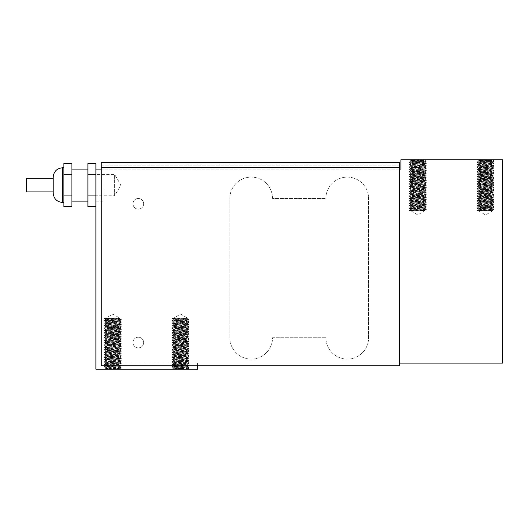 <?xml version="1.0" encoding="UTF-8"?>
<svg xmlns="http://www.w3.org/2000/svg" width="529" height="529" viewBox="0 0 529 529"><rect width="100%" height="100%" fill="white"/><g stroke="black" fill="none" stroke-linecap="round" stroke-linejoin="round"><path stroke-width="0.4" stroke-dasharray="2.65 1.98" d="M103.909 185.117L103.909 201.126L103.909 185.117M95.908 185.117L95.908 201.126L95.908 185.117M26.45 178.313L26.45 191.921M53.211 193.125L53.211 177.116M63.883 185.117L63.883 202.462L63.883 185.117M71.891 163.554L71.891 206.687M71.891 185.117L71.891 201.126L71.891 185.117M71.891 195.902L63.883 195.902L63.883 206.687M71.891 174.332L63.883 174.332L63.883 195.902M63.883 163.554L63.883 174.332M87.9 185.117L87.9 201.126L87.9 185.117M95.908 206.687L95.908 195.902L95.908 206.687M95.908 163.554L95.908 195.902L87.9 195.902L87.9 206.687M95.908 195.902L95.908 174.332L87.9 174.332L87.9 195.902M87.9 163.554L87.9 174.332M95.908 174.332L95.908 169.108L400.889 169.108L400.889 159.771L502.55 159.771L502.55 363.092L197.568 363.092L197.568 369.229L95.908 369.229L95.908 169.108L103.909 169.108M180.62 321.764L180.62 321.083L187.914 320.481L173.32 319.265L185.249 318.398C189.673 318.716 188.132 319.027 180.627 319.344L173.466 320.032L187.927 321.182L173.34 322.34L187.894 323.543L173.327 324.793L187.914 326.003L173.327 327.213L187.927 328.423L173.307 329.64L187.934 330.843L173.353 332.014L187.881 333.224L173.333 334.473L187.921 335.684L173.314 336.894L187.94 338.104L173.347 339.274L187.888 340.484L173.333 341.734L187.914 342.944L173.32 344.154L187.934 345.364L173.307 346.574L187.927 347.784L173.327 348.995L187.914 350.205L173.327 351.415L187.927 352.625L173.307 353.835L187.934 355.045L173.353 356.222L187.888 357.432L173.333 358.675L187.921 359.892L173.314 361.102L187.94 362.312L173.34 363.483L187.894 364.693L173.333 365.942L187.914 367.152L173.353 368.329L185.249 369.229L172.15 369.229L189.058 368.244L172.176 367.033L189.065 365.374L172.143 364.197L189.111 362.987L172.143 361.776L189.065 360.533L172.189 359.323L189.084 358.146L172.176 356.896L189.078 355.693L172.137 354.509L189.071 353.273L172.189 352.063L189.078 350.879L172.189 349.636L189.098 348.459L172.163 347.222L189.104 346.039L172.15 344.829L189.058 343.592L172.189 342.375L189.091 341.198L172.17 339.955L189.111 338.778L172.143 337.568L189.065 336.332L172.189 335.122L189.084 333.938L172.183 332.695L189.104 331.518L172.137 330.308L189.098 329.098L172.156 327.887L189.078 326.677L172.163 325.467L189.071 324.224L172.137 323.047L189.084 321.811L172.15 320.627L189.084 319.417L172.15 318.398L185.249 318.398L172.15 318.398M180.62 368.819L180.62 368.429L189.058 367.794L172.189 366.584L180.614 366.008M180.627 368.429C173.433 368.7 170.96 368.964 173.201 369.229L172.15 369.037L173.353 368.329M180.62 366.399L189.104 365.79L172.163 364.613L189.071 363.403L172.189 362.193L180.62 361.558L180.62 361.168M180.627 361.558L189.051 360.983L172.183 359.773L180.614 359.138L180.62 358.748M180.62 359.138L189.098 358.53L172.137 357.32L189.104 356.11L172.183 354.933L180.62 354.298L180.62 353.908M180.627 354.298L189.058 353.722L172.189 352.512L180.614 351.878L180.62 351.487M180.62 351.878L189.091 351.269L172.143 350.059L189.111 348.849L172.17 347.672L189.065 346.462L172.189 345.252L180.62 344.617L180.62 344.227M180.62 344.61L189.058 344.035L172.176 342.825L180.614 342.19L180.62 341.807M180.62 342.19L189.104 341.589L172.163 340.405L189.071 339.201L172.189 337.991L180.62 337.35L180.62 336.966M180.627 337.35L189.051 336.781L172.189 335.565L180.614 334.93L180.62 334.546M180.62 334.93L189.098 334.328L172.137 333.118L189.104 331.908L172.15 330.698L189.084 329.488L172.163 328.278L189.091 327.067L172.143 325.857L189.111 324.647L172.143 323.437L189.091 322.227L172.163 321.017L189.084 319.8L172.15 318.59M185.249 318.398L187.921 318.742L187.927 318.398L180.62 314.014L173.32 318.398M180.62 365.334L180.62 364.653L187.894 364.084L173.36 362.874L187.914 361.624L173.327 360.414L187.927 359.204L173.307 357.988L187.907 356.824L173.353 355.614L187.914 354.364L173.333 353.154L187.921 351.944L173.314 350.734L187.94 349.524L173.314 348.313L187.921 347.103L173.333 345.893L187.914 344.683L173.32 343.473L187.934 342.263L173.307 341.053L187.901 339.882L173.36 338.672L187.914 337.423L173.327 336.213L187.927 335.002L173.307 333.792L187.907 332.615L173.353 331.412L187.888 330.202L173.333 328.952L187.921 327.742L173.314 326.532L187.907 325.355L173.34 324.145L187.894 322.935L173.36 321.725L180.62 321.083M180.62 358.073L180.62 357.392M180.62 341.132L180.62 340.445M180.62 333.865L180.62 333.184M180.62 324.184L180.62 323.503M180.62 331.445L180.62 330.764M180.62 338.712L180.62 338.024M180.62 355.653L180.62 354.972M180.62 362.914L180.62 362.233M173.208 369.229L187.927 369.229L185.249 369.229L187.478 368.753L173.347 367.708L187.907 366.498L173.34 365.294L180.62 364.653M105.43 369.229L112.842 368.819L112.849 368.429C105.661 368.7 103.181 368.964 105.43 369.229L120.149 369.229L104.378 369.229L105.43 369.229L104.378 369.037L105.575 368.329L117.471 369.229L120.143 368.892L105.542 367.681L120.162 366.471L105.535 365.261L120.123 364.084L105.588 362.874L120.143 361.624L105.549 360.414L120.156 359.204L105.535 357.994L120.129 356.824L105.582 355.614L120.143 354.364L105.555 353.154L120.149 351.944L105.535 350.734L120.162 349.53L105.542 348.313L120.143 347.103L105.555 345.893L120.143 344.683L105.549 343.473L120.162 342.263L105.535 341.053L120.123 339.882L105.582 338.672L120.143 337.423L105.555 336.213L120.156 335.002L105.535 333.792L120.129 332.615L105.575 331.412L120.109 330.202L105.555 328.952L120.116 327.775L105.542 326.532L120.136 325.355L105.542 324.112L119.852 323.014L105.588 321.725L120.143 320.481L105.575 319.298L117.471 318.398L104.378 318.398L120.143 318.742L120.149 318.398L117.471 318.398C121.895 318.716 120.354 319.027 112.856 319.344L105.694 320.032L120.149 321.182L105.562 322.34L120.123 323.543L105.555 324.793L120.143 326.003L105.549 327.213L120.156 328.423L105.535 329.64L120.156 330.843L105.582 332.014L120.109 333.224L105.555 334.473L120.149 335.684L105.535 336.894L120.162 338.104L105.569 339.274L120.116 340.484L105.555 341.734L120.143 342.944L105.549 344.154L120.162 345.364L105.535 346.574L120.156 347.784L105.555 348.995L120.143 350.205L105.555 351.415L120.156 352.625L105.535 353.835L120.162 355.045L105.575 356.222L120.109 357.432L105.555 358.675L120.149 359.892L105.542 361.102L120.162 362.312L105.569 363.483L120.116 364.693L105.555 365.942L120.143 367.152L105.575 368.329M112.849 368.819L121.286 368.244L104.398 367.033L121.286 365.374L104.392 364.164L121.313 362.954L104.398 361.75L121.286 360.533L104.418 359.323L121.306 358.146L104.378 356.93L121.333 355.719L104.365 354.509L121.3 353.273L104.411 352.063L121.306 350.879L104.385 349.669L121.32 348.459L104.365 347.249L121.333 346.039L104.378 344.829L121.28 343.592L104.418 342.375L121.313 341.198L104.372 339.988L121.333 338.778L104.365 337.568L121.293 336.332L104.418 335.122L121.306 333.938L104.378 332.728L121.326 331.518L104.365 330.308L121.326 329.098L104.385 327.887L121.306 326.677L104.385 325.467L121.32 324.257L104.365 323.047L121.333 321.837L104.372 320.627L121.313 319.417L104.378 318.398M112.856 368.429L121.28 367.794L104.418 366.584L112.842 366.008M112.849 366.399L121.333 365.79L104.392 364.613L121.293 363.403L104.411 362.193L112.849 361.558L112.849 361.168M112.849 361.558L121.28 360.983L104.411 359.773L112.842 359.138L112.849 358.748M112.849 359.138L121.326 358.53L104.365 357.32L121.306 356.143L104.405 354.933L112.849 354.298L112.849 353.908M112.856 354.298L121.28 353.722L104.418 352.512L112.842 351.878L112.849 351.487M112.849 351.878L121.32 351.269L104.365 350.059L121.333 348.849L104.398 347.672L121.286 346.462L104.418 345.252L112.849 344.617L112.849 344.227M112.849 344.61L121.28 344.035L104.405 342.825L112.842 342.19L112.849 341.807M112.849 342.19L121.333 341.589L104.392 340.405L121.3 339.201L104.411 337.991L112.849 337.35L112.849 336.966M112.849 337.35L121.28 336.781L104.411 335.565L112.842 334.93L112.849 334.546M112.849 334.93L121.326 334.328L104.365 333.118L121.333 331.908L104.378 330.698L121.306 329.488L104.392 328.278L121.313 327.067L104.372 325.857L121.333 324.647L104.372 323.437L121.313 322.227L104.392 321.017L121.306 319.8L104.378 318.59M112.849 365.334L112.849 364.653M112.849 358.073L112.849 357.392M112.849 341.132L112.849 340.445M112.849 333.865L112.849 333.184M112.849 324.184L112.849 323.503M117.471 318.398L120.149 318.398L112.849 314.014L105.549 318.398M112.849 321.764L112.849 321.083M112.849 331.445L112.849 330.764M112.849 338.712L112.849 338.024M112.849 355.653L112.849 354.972M112.849 362.914L112.849 362.233M132.997 342.547A5.336 5.336 0 0 0 140.998 347.169A5.336 5.336 0 0 0 140.998 337.925A5.336 5.336 0 0 0 132.997 342.547A5.336 5.336 0 0 1 140.998 337.925A5.336 5.336 0 0 1 140.998 347.169A5.336 5.336 0 0 1 132.997 342.547A5.336 5.336 0 0 1 140.998 337.925A5.336 5.336 0 0 1 140.998 347.169A5.336 5.336 0 0 1 132.997 342.547A5.336 5.336 0 0 0 140.998 347.169A5.336 5.336 0 0 0 140.998 337.925A5.336 5.336 0 0 0 132.997 342.547M132.997 203.797A5.336 5.336 0 0 0 140.998 208.419A5.336 5.336 0 0 0 140.998 199.175A5.336 5.336 0 0 0 132.997 203.797A5.336 5.336 0 0 1 140.998 199.175A5.336 5.336 0 0 1 140.998 208.419A5.336 5.336 0 0 1 132.997 203.797A5.336 5.336 0 0 1 140.998 199.175A5.336 5.336 0 0 1 140.998 208.419A5.336 5.336 0 0 1 132.997 203.797A5.336 5.336 0 0 0 140.998 208.419A5.336 5.336 0 0 0 140.998 199.175A5.336 5.336 0 0 0 132.997 203.797M272.547 198.461A21.345 21.345 0 0 0 251.196 177.116A21.345 21.345 0 0 0 229.851 198.461L229.851 337.747A21.345 21.345 0 0 0 251.196 359.092A21.345 21.345 0 0 0 272.547 337.747L325.91 337.747A21.345 21.345 0 0 0 347.255 359.092A21.345 21.345 0 0 0 368.601 337.747L368.601 198.461A21.345 21.345 0 0 0 347.255 177.116A21.345 21.345 0 0 0 325.91 198.461L272.547 198.461L325.91 198.461A21.345 21.345 0 0 1 347.255 177.116A21.345 21.345 0 0 1 368.601 198.461L368.601 337.747A21.345 21.345 0 0 1 347.255 359.092A21.345 21.345 0 0 1 325.91 337.747L272.547 337.747A21.345 21.345 0 0 1 251.196 359.092A21.345 21.345 0 0 1 229.851 337.747L229.851 198.461A21.345 21.345 0 0 1 251.196 177.116A21.345 21.345 0 0 1 272.547 198.461M197.568 365.764L197.568 363.092L399.554 363.092L399.554 167.772L399.554 363.092L101.244 363.092L101.244 162.436L101.244 165.108L399.554 165.108L399.554 162.436L101.244 162.436L101.244 167.772L101.244 165.108L399.554 165.108L399.554 365.764L101.244 365.764L101.244 167.772L399.554 167.772M95.908 195.79L95.908 174.444L95.908 195.79L114.581 195.79L114.581 174.444L114.581 195.79L120.996 185.117L114.581 174.444L95.908 174.444M399.554 169.108L101.244 169.108M485.602 163.666L478.315 163.058L492.896 161.848L478.302 160.637L492.909 159.771L478.19 159.771L492.869 160.075L478.335 161.292L485.602 161.927M485.602 162.601L477.158 161.967L494.04 160.756L485.609 160.181L485.609 160.571C478.414 160.3 475.941 160.036 478.19 159.771L477.138 159.963L478.335 160.671M417.824 163.666L410.544 163.058L425.124 161.848L410.53 160.637L425.137 159.771L410.411 159.771L425.124 160.108L410.53 161.319L425.144 162.529L410.544 163.706L425.104 164.916L410.57 166.126L425.091 167.336L410.564 168.553L417.824 169.187M417.824 162.601L409.386 161.967L426.268 160.756L417.831 160.181L417.831 160.571C410.643 160.3 408.163 160.036 410.411 159.771L409.36 159.963L410.564 160.671M410.418 159.771L417.824 160.181M478.19 159.771L485.602 160.181M485.615 160.571L494.04 161.206L477.178 162.416L485.602 162.992M485.609 165.412L494.093 166.013L477.151 167.25L485.609 167.832L485.609 167.442L477.171 166.807L494.079 165.63L477.125 164.42L494.093 163.21L485.609 162.601L485.609 162.992L494.046 163.626L477.125 164.803L485.602 165.412M485.609 167.442L494.04 168.017L477.171 169.227L485.596 169.862M485.615 167.832L494.046 168.467L477.178 169.677L485.602 170.252M485.609 172.672L494.066 173.307L477.118 174.491L485.609 175.092L485.609 174.702L477.165 174.067L494.086 172.89L477.118 171.68L494.086 170.47L485.609 169.862L485.609 170.252L494.04 170.887L477.138 172.07L485.602 172.672M485.615 174.702L494.04 175.278L477.171 176.488L485.602 177.122M485.609 175.092L494.053 175.727L477.171 176.937L494.066 178.121L477.145 179.331L485.596 179.933M485.602 179.543L477.125 178.941L494.073 177.731L485.609 177.122L485.609 177.513M485.609 179.543L494.093 180.151L477.151 181.328L494.046 182.538L477.178 183.748L485.602 184.383M485.609 179.933L494.053 180.574L477.145 181.778L494.093 182.961L477.132 184.171L494.04 185.408L477.178 186.625L485.602 187.193M485.602 186.81L477.158 186.175L494.04 184.965L485.609 184.39L485.609 184.773M485.609 189.613L494.093 190.222L477.151 191.458L485.609 192.034L485.609 191.65L477.171 191.009L494.079 189.832L477.125 188.622L494.093 187.411L485.609 186.81L485.609 187.193L494.046 187.835L477.132 189.012L485.602 189.613M485.609 191.65L494.04 192.219L477.171 193.435L485.596 194.07M485.615 192.034L494.046 192.668L477.171 193.879L494.04 195.095L477.138 196.272L485.602 196.874M485.602 201.331L477.178 200.696L494.04 199.479L477.165 198.269L494.066 197.066L477.118 195.882L494.079 194.672L485.609 194.07L485.609 194.454M485.609 196.881L494.06 197.515L477.118 198.692L494.086 199.902L477.138 201.113L494.066 202.323L477.145 203.533L485.602 204.141M485.609 201.331L494.073 201.933L477.125 203.143L485.602 203.751M485.609 203.751L494.093 204.353L477.151 205.536L494.046 206.74L477.145 207.983L494.066 209.2L477.132 210.602L492.902 210.258L492.909 210.602L478.19 210.602L494.04 209.616L477.158 208.4L494.066 207.189L477.145 205.986L494.053 204.776L485.609 204.141M490.238 210.602C494.655 210.284 493.114 209.973 485.615 209.656L478.447 208.968L492.922 207.837L478.322 206.66L492.876 205.457L485.609 204.816L485.609 205.497L492.876 206.065L478.348 207.275L492.869 208.486L478.335 209.702L492.909 210.602L485.609 214.986L478.302 210.602M485.602 204.816L478.315 204.207L492.896 202.997L478.309 201.787L492.916 200.577L478.289 199.367L492.916 198.157L485.609 197.555L485.609 198.236L492.902 198.838L478.348 200.015L485.602 200.656M485.602 197.555L478.335 196.986L492.869 195.776L478.315 194.527L492.909 193.316L478.295 192.106L492.922 190.903L485.609 190.288L485.609 190.976L492.896 191.577L478.342 192.754L485.602 193.396M485.602 190.288L478.328 189.726L492.876 188.516L485.609 187.868L485.609 188.555L492.883 189.118L478.342 190.328L485.609 190.976M485.602 187.868L478.315 187.266L492.902 186.056L478.302 184.846L492.922 183.636L478.322 182.459L492.757 181.295L485.609 180.607M485.602 180.607L478.315 180.005L492.896 178.795L478.309 177.585L492.909 176.375L478.302 175.145L492.916 173.955L485.609 173.347L485.609 174.028L492.896 174.636L478.348 175.807L485.602 176.448M485.602 173.347L478.335 172.778L492.869 171.568L485.609 170.927L485.609 171.608L492.889 172.176L478.573 173.32L485.609 174.028M485.602 170.927L479.36 170.53L478.315 170.325L479.016 170.146L492.902 169.108L478.375 167.845L492.922 166.688L485.609 166.086L485.609 166.767L492.896 167.376L478.342 168.553L485.602 169.187M485.602 166.086L478.328 165.517L492.611 164.38L485.609 163.666L485.609 164.347L492.883 164.916L478.342 166.126L485.609 166.767M485.609 195.135L485.609 195.816L492.889 196.385L478.52 197.535L485.609 198.236M485.609 207.236L485.609 207.917M485.609 203.076L492.922 203.678L478.368 204.835L485.609 205.497M485.609 200.656L492.592 201.377L478.295 202.468L485.602 203.076M485.609 193.396L492.783 194.07L478.295 195.208L485.609 195.816M485.609 186.135L492.922 186.737L478.322 187.914L485.609 188.549M485.609 183.708L492.393 184.462L478.302 185.527L485.602 186.129M485.609 178.868L492.922 179.476L478.328 180.647L492.876 181.857L478.348 183.067L485.602 183.708M485.609 176.448L492.644 177.162L478.295 178.266L485.602 178.868M485.609 169.187L492.816 169.855L478.289 171.006L485.609 171.608M485.609 161.927L492.922 162.529L478.322 163.706L485.609 164.347M417.837 160.571L426.268 161.206L409.4 162.416L417.824 162.992M417.831 167.832L417.831 167.442L409.4 166.807L426.281 165.597L409.347 164.42L426.295 163.177L417.831 162.601L417.831 162.992L426.275 163.626L409.353 164.803L426.321 166.013L409.353 167.224L426.275 168.467L409.4 169.677L426.295 170.854L409.36 172.07L417.824 172.672M417.837 167.442L426.262 168.017L409.393 169.227L417.824 169.862M417.831 172.672L426.314 173.281L409.373 174.517L417.831 175.092L417.831 174.702L409.393 174.067L426.314 172.89L409.347 171.68L426.308 170.47L417.831 169.862L417.831 170.252M417.837 174.702L426.262 175.278L409.4 176.488L417.824 177.122M417.837 175.092L426.281 175.727L409.393 176.937L426.288 178.121L409.373 179.331L417.824 179.933M417.831 179.933L426.281 180.574L409.347 181.751L426.314 182.961L409.36 184.171L417.831 184.773L417.831 184.383L409.4 183.748L426.268 182.538L409.38 181.328L426.321 180.151L409.353 178.941L426.301 177.731L417.831 177.122L417.831 177.513M417.831 184.39L426.268 184.965L409.386 186.175L417.824 186.81M417.837 184.773L426.268 185.408L409.4 186.625L417.824 187.193M417.831 192.034L417.831 191.65L409.4 191.009L426.281 189.799L409.347 188.622L426.288 187.385L417.831 186.81L417.831 187.193L426.268 187.835L409.353 189.012L426.321 190.222L409.353 191.432L426.275 192.668L409.4 193.879L426.295 195.062L409.367 196.272L417.824 196.874M417.837 191.65L426.262 192.219L409.393 193.435L417.824 194.07M417.824 201.331L409.4 200.696L426.268 199.479L409.386 198.269L426.314 197.092L409.347 195.882L426.308 194.672L417.831 194.07L417.831 194.454M417.831 196.881L426.314 197.482L409.347 198.692L426.308 199.902L409.367 201.113L426.288 202.323L409.373 203.533L417.824 204.141M417.831 201.331L426.301 201.933L409.353 203.143L426.321 204.353L409.353 205.563L426.301 206.773L409.373 207.983L426.295 209.2L409.36 210.602L425.124 210.258M417.831 204.141L426.275 204.776L409.347 205.953L426.314 207.163L409.36 208.373L426.295 209.583L410.418 210.602L425.137 210.602L410.53 209.735L425.124 208.519L417.831 207.917L417.831 207.236L410.544 206.66L425.104 205.457L417.831 204.816L417.831 205.497L425.098 206.065L410.57 207.275L417.831 207.917M422.459 210.602C426.883 210.284 425.342 209.973 417.837 209.656L410.676 208.968L425.144 207.837L417.831 207.236M417.824 204.816L410.537 204.207L425.124 202.997L410.537 201.787L425.137 200.577L410.517 199.36L425.144 198.157L417.831 197.555L417.831 198.236L425.124 198.838L410.57 200.015L425.098 201.225L410.557 202.442L425.118 203.645L410.59 204.835L417.831 205.497M417.824 197.555L410.564 196.986L425.091 195.776L410.544 194.527L425.131 193.316L410.524 192.106L425.144 190.903L410.557 189.726L425.098 188.516L410.57 187.299L425.091 186.089L410.557 184.879L425.118 183.669L410.55 182.459L424.985 181.295L417.831 180.607M417.824 180.607L410.537 180.005L425.124 178.795L410.537 177.585L425.137 176.375L410.524 175.145L425.144 173.955L417.831 173.347L417.831 174.028L425.124 174.636L410.57 175.807L417.824 176.448M417.824 173.347L410.564 172.778L425.091 171.568L410.544 170.325L425.131 169.108L410.524 167.898L425.144 166.688L410.59 165.537L424.84 164.38L417.831 163.666L417.831 164.347M417.831 170.927L417.831 171.608L425.111 172.176L410.802 173.32L417.831 174.028M417.831 187.868L417.831 188.555L425.104 189.118L410.57 190.328L425.124 191.577L410.57 192.754L417.824 193.396M417.831 195.135L417.831 195.816L425.118 196.385L410.749 197.535L417.831 198.236M417.831 193.396L425.012 194.07L410.517 195.208L417.831 195.816M417.831 190.288L417.831 190.976M417.831 186.135L425.144 186.737L410.544 187.914L417.831 188.549M417.831 176.448L424.873 177.162L410.577 178.313L425.144 179.476L410.557 180.647L425.098 181.857L410.57 183.067L425.091 184.284L410.564 185.494L417.824 186.129M417.831 169.187L425.045 169.855L410.517 171.006L417.831 171.608M417.831 166.086L417.831 166.767M101.244 167.772L101.244 363.092L399.554 363.092M62.554 167.772L62.554 202.462M95.908 201.126L103.909 201.126M189.098 365.79L189.098 365.407M172.15 364.58L172.15 364.197M189.098 363.37L189.098 362.987M172.15 362.16L172.15 361.776M189.098 358.53L189.098 358.146M172.15 357.32L172.15 356.93M189.098 356.11L189.098 355.719M172.15 354.899L173.34 353.808M189.098 351.269L189.098 350.879M172.15 350.059L172.15 349.669M189.098 348.849L189.098 348.459M172.15 347.639L172.15 347.249M189.098 346.429L189.098 346.039M172.15 345.219L172.15 344.829M187.907 342.296L189.098 341.198M172.15 340.378L172.15 339.988M189.098 339.168L189.098 338.778M172.15 337.958L172.15 337.568M189.098 334.328L189.098 333.938M172.15 333.118L172.15 332.728M189.098 331.908L189.098 331.518M172.15 330.698L173.34 329.6M189.098 329.488L189.098 329.098M172.15 328.278L172.15 327.887M189.098 327.067L189.098 326.677M172.15 325.857L172.15 325.467M189.098 324.647L189.098 324.257M173.34 324.145L172.15 323.047M189.098 322.227L189.098 321.837M172.15 321.017L172.15 320.627M189.098 319.8L189.098 319.417M187.888 318.709L189.058 319.384M173.347 319.919L172.176 320.6M187.907 321.129L189.084 321.811M173.34 322.333L172.163 323.014M187.894 323.543L189.071 324.224M173.36 324.753L172.189 325.434M187.881 325.963L189.051 326.644M173.36 327.18L172.183 327.861M187.901 328.39L189.071 329.071M187.907 330.804L189.078 331.485M173.353 332.014L172.183 332.695M187.881 333.224L189.058 333.905M173.36 334.44L172.189 335.122M187.894 335.651L189.065 336.332M173.34 336.861L172.17 337.542M187.907 338.071L189.084 338.752M173.347 339.274L172.17 339.955M187.888 340.484L189.065 341.165M173.367 341.701L172.189 342.375M187.888 342.911L189.058 343.592M173.353 344.121L172.176 344.802M187.907 345.331L189.078 346.012M173.34 346.541L172.163 347.222M187.901 347.751L189.071 348.426M173.36 348.955L172.189 349.636M187.881 350.172L189.051 350.853M173.36 351.382L172.189 352.063M187.901 352.598L189.071 353.273M187.907 355.012L189.078 355.693M173.353 356.222L172.176 356.896M187.888 357.432L189.058 358.113M173.36 358.642L172.189 359.323M187.888 359.859L189.065 360.533M173.347 361.069L172.17 361.75M187.907 362.279L189.084 362.954M173.34 363.483L172.17 364.164M187.894 364.693L189.065 365.374M173.36 365.903L172.189 366.584M187.881 367.113L189.058 367.794M187.927 321.163L187.927 320.481M173.32 319.952L173.32 319.265M187.927 326.003L187.927 325.322M173.32 324.793L173.32 324.112M187.927 328.423L187.927 327.742M173.32 327.213L173.32 326.532M187.927 330.843L187.927 330.162M173.32 329.633L173.32 328.952M187.927 335.684L187.927 335.002M173.32 334.473L173.32 333.792M187.927 338.104L187.927 337.423M173.32 336.894L173.32 336.213M187.927 342.944L187.927 342.263M173.32 341.734L173.32 341.053M187.927 345.364L187.927 344.683M173.32 344.154L173.32 343.473M187.927 347.784L187.927 347.103M173.32 346.574L173.32 345.893M187.927 350.205L187.927 349.524M173.32 348.995L173.32 348.313M187.927 352.625L187.927 351.944M173.32 351.415L173.32 350.734M187.927 355.045L187.927 354.364M173.32 353.835L173.32 353.154M187.927 359.892L187.927 359.204M173.32 358.675L173.32 357.994M187.927 362.312L187.927 361.624M173.32 361.102L173.32 360.414M187.927 369.229L187.927 368.892M173.32 368.363L173.32 367.681M189.058 319.833L187.881 320.514M172.176 318.623L173.353 319.298M189.065 322.26L187.894 322.935M172.189 321.043L173.36 321.725M189.084 324.674L187.907 325.355M189.065 327.094L187.888 327.775M172.17 325.884L173.347 326.558M189.058 329.521L187.888 330.202M172.189 328.304L173.36 328.985M189.078 331.934L187.907 332.615M172.176 330.731L173.353 331.412M189.071 334.354L187.901 335.036M172.163 333.144L173.34 333.825M189.051 336.781L187.881 337.456M172.189 335.565L173.36 336.246M189.071 339.201L187.901 339.882M172.189 337.991L173.36 338.672M172.163 340.405L173.34 341.086M189.058 344.035L187.888 344.716M172.176 342.825L173.353 343.506M189.065 346.462L187.888 347.143M172.189 345.252L173.367 345.933M189.084 348.876L187.907 349.557M172.17 347.672L173.347 348.353M189.065 351.296L187.894 351.977M172.17 350.086L173.34 350.767M189.058 353.722L187.881 354.404M172.189 352.512L173.36 353.193M189.078 356.143L187.907 356.824M172.183 354.933L173.353 355.614M189.071 358.556L187.901 359.237M172.163 357.353L173.34 358.027M189.051 360.983L187.881 361.664M172.183 359.773L173.36 360.447M189.071 363.403L187.894 364.084M172.189 362.193L173.36 362.874M189.084 365.823L187.907 366.498M172.163 364.613L173.34 365.294M189.058 368.244L187.888 368.925M172.176 367.033L173.347 367.708M187.927 367.152L187.927 366.471M173.32 365.942L173.32 365.261M120.149 369.229L120.149 368.892M105.549 368.363L105.549 367.681M121.32 365.79L121.32 365.407M104.378 364.58L104.378 364.197M121.32 363.37L121.32 362.987M104.378 362.16L104.378 361.776M121.32 358.53L121.32 358.146M104.378 357.32L104.378 356.93M121.32 356.11L121.32 355.719M104.378 354.899L105.562 353.808M121.32 351.269L121.32 350.879M104.378 350.059L104.378 349.669M121.32 348.849L121.32 348.459M104.378 347.639L104.378 347.249M121.32 346.429L121.32 346.039M104.378 345.219L104.378 344.829M120.129 342.296L121.32 341.198M104.378 340.378L104.378 339.988M121.32 339.168L121.32 338.778M104.378 337.958L104.378 337.568M121.32 334.328L121.32 333.938M104.378 333.118L104.378 332.728M121.32 331.908L121.32 331.518M104.378 330.698L105.562 329.6M121.32 329.488L121.32 329.098M104.378 328.278L104.378 327.887M121.32 327.067L121.32 326.677M104.378 325.857L104.378 325.467M121.32 324.647L121.32 324.257M105.569 324.145L104.378 323.047M121.32 322.227L121.32 321.837M104.378 321.017L104.378 320.627M121.32 319.8L121.32 319.417M120.109 318.709L121.286 319.384M105.575 319.919L104.398 320.6M120.136 321.129L121.306 321.811M105.562 322.333L104.392 323.014M120.123 323.543L121.293 324.224M105.588 324.753L104.411 325.434M120.109 325.963L121.28 326.644M105.582 327.18L104.411 327.861M120.129 328.39L121.3 329.071M120.129 330.804L121.306 331.485M105.582 332.014L104.405 332.695M120.109 333.224L121.28 333.905M105.588 334.44L104.418 335.122M120.116 335.651L121.293 336.332M105.569 336.861L104.392 337.542M120.136 338.071L121.313 338.752M105.569 339.274L104.398 339.955M120.116 340.484L121.286 341.165M105.588 341.701L104.418 342.375M120.109 342.911L121.28 343.592M105.575 344.121L104.405 344.802M120.129 345.331L121.306 346.012M105.562 346.541L104.392 347.222M120.123 347.751L121.3 348.426M105.582 348.955L104.411 349.636M120.109 350.172L121.28 350.853M105.582 351.382L104.411 352.063M120.123 352.598L121.3 353.273M120.129 355.012L121.306 355.693M105.575 356.222L104.405 356.896M120.109 357.432L121.28 358.113M105.588 358.642L104.418 359.323M120.116 359.859L121.286 360.533M105.569 361.069L104.398 361.75M120.136 362.279L121.313 362.954M105.569 363.483L104.392 364.164M120.116 364.693L121.286 365.374M105.588 365.903L104.418 366.584M120.109 367.113L121.28 367.794M120.149 321.163L120.149 320.481M105.549 319.952L105.549 319.265M120.149 326.003L120.149 325.322M105.549 324.793L105.549 324.112M120.149 328.423L120.149 327.742M105.549 327.213L105.549 326.532M120.149 330.843L120.149 330.162M105.549 329.633L105.549 328.952M120.149 335.684L120.149 335.002M105.549 334.473L105.549 333.792M120.149 338.104L120.149 337.423M105.549 336.894L105.549 336.213M120.149 342.944L120.149 342.263M105.549 341.734L105.549 341.053M120.149 345.364L120.149 344.683M105.549 344.154L105.549 343.473M120.149 347.784L120.149 347.103M105.549 346.574L105.549 345.893M120.149 350.205L120.149 349.524M105.549 348.995L105.549 348.313M120.149 352.625L120.149 351.944M105.549 351.415L105.549 350.734M120.149 355.045L120.149 354.364M105.549 353.835L105.549 353.154M120.149 359.892L120.149 359.204M105.549 358.675L105.549 357.994M120.149 362.312L120.149 361.624M105.549 361.102L105.549 360.414M121.28 319.833L120.109 320.514M104.405 318.623L105.575 319.298M121.286 322.26L120.116 322.935M104.418 321.043L105.588 321.725M121.313 324.674L120.136 325.355M121.286 327.094L120.116 327.775M104.398 325.884L105.569 326.558M121.28 329.521L120.109 330.202M104.418 328.304L105.588 328.985M121.306 331.934L120.129 332.615M104.405 330.731L105.575 331.412M121.3 334.354L120.123 335.036M104.392 333.144L105.562 333.825M121.28 336.781L120.109 337.456M104.411 335.565L105.582 336.246M121.3 339.201L120.123 339.882M104.411 337.991L105.582 338.672M104.392 340.405L105.562 341.086M121.28 344.035L120.109 344.716M104.405 342.825L105.575 343.506M121.286 346.462L120.116 347.143M104.418 345.252L105.588 345.933M121.313 348.876L120.136 349.557M104.398 347.672L105.569 348.353M121.293 351.296L120.116 351.977M104.392 350.086L105.569 350.767M121.28 353.722L120.109 354.404M104.418 352.512L105.588 353.193M121.306 356.143L120.129 356.824M104.405 354.933L105.582 355.614M121.3 358.556L120.129 359.237M104.385 357.353L105.562 358.027M121.28 360.983L120.109 361.664M104.411 359.773L105.582 360.447M121.293 363.403L120.123 364.084M104.411 362.193L105.588 362.874M121.306 365.823L120.136 366.498M104.392 364.613L105.562 365.294M121.286 368.244L120.109 368.925M104.398 367.033L105.575 367.708M120.149 367.152L120.149 366.471M105.549 365.942L105.549 365.261M410.53 160.637L410.53 161.319M425.137 159.771L425.137 160.108M478.302 160.637L478.302 161.319M492.909 159.771L492.909 160.108M477.132 164.42L477.132 164.803M494.079 163.21L494.079 163.593M477.132 166.84L477.132 167.224M494.079 165.63L494.079 166.013M477.132 171.68L477.132 172.07M494.079 170.47L494.079 170.854M477.132 174.101L477.132 174.491M494.079 172.89L494.079 173.281M477.132 178.941L477.132 179.331M494.079 177.731L494.079 178.121M477.132 181.361L477.132 181.751M494.079 180.151L494.079 180.541M477.132 183.781L477.132 184.171M494.079 182.571L494.079 182.961M477.132 188.622L477.132 189.012M494.079 187.411L494.079 187.802M477.132 191.042L477.132 191.432M494.079 189.832L494.079 190.222M477.132 195.882L477.132 196.272M494.079 194.672L494.079 195.062M477.132 198.302L477.132 198.692M494.079 197.092L494.079 197.482M477.132 200.722L477.132 201.113M494.079 199.512L494.079 199.902M477.132 203.143L477.132 203.533M494.079 201.933L494.079 202.323M477.132 205.563L477.132 205.953M494.079 204.353L494.079 204.743M477.132 207.983L477.132 208.373M494.079 206.773L494.079 207.163M494.079 209.2L494.079 209.583M492.869 210.291L494.04 209.616M478.335 209.081L477.158 208.4M492.889 207.871L494.066 207.189M478.322 206.667L477.145 205.986M492.883 205.457L494.053 204.776M478.342 204.247L477.171 203.566M492.863 203.037L494.04 202.356M478.342 201.82L477.171 201.139M492.883 200.61L494.06 199.929M478.322 199.4L477.145 198.719M492.889 198.196L494.06 197.515M478.335 196.986L477.165 196.305M492.869 195.776L494.04 195.095M478.348 194.56L477.171 193.879M492.876 193.349L494.046 192.668M478.328 192.139L477.151 191.458M492.896 190.929L494.066 190.248M478.328 189.726L477.151 189.045M492.876 188.516L494.046 187.835M478.348 187.299L477.178 186.625M492.869 186.089L494.04 185.408M478.335 184.879L477.158 184.198M492.889 183.669L494.066 182.988M478.322 182.459L477.145 181.778M492.883 181.249L494.053 180.574M478.342 180.045L477.171 179.364M492.863 178.828L494.04 178.147M478.342 177.618L477.171 176.937M492.909 177.056L492.909 176.375L494.053 175.727M478.322 175.192L477.145 174.517M492.889 173.988L494.066 173.307M478.335 172.778L477.165 172.104M492.869 171.568L494.04 170.887M478.348 170.358L477.178 169.677M492.876 169.141L494.046 168.467M478.328 167.931L477.151 167.25M492.896 166.721L494.066 166.046M478.328 165.517L477.151 164.836M492.876 164.307L494.046 163.626M478.348 163.097L477.178 162.416M492.869 161.887L494.04 161.206M478.302 209.048L478.302 209.735M492.909 207.837L492.909 208.519M478.302 204.207L478.302 204.888M492.909 202.997L492.909 203.678M478.302 201.787L478.302 202.468M492.909 200.577L492.909 201.258M478.302 199.367L478.302 200.048M492.909 198.157L492.909 198.838M478.302 194.527L478.302 195.208M492.909 193.316L492.909 193.998M478.302 192.106L478.302 192.787M492.909 190.896L492.909 191.577M478.302 187.266L478.302 187.947M492.909 186.056L492.909 186.737M478.302 184.846L478.302 185.527M492.909 183.636L492.909 184.317M478.302 182.426L478.302 183.107M492.909 181.216L492.909 181.897M478.302 180.005L478.302 180.687M492.909 178.795L492.909 179.476M478.302 177.585L478.302 178.266M478.302 175.165L478.302 175.846M492.909 173.955L492.909 174.636M478.302 170.325L478.302 171.006M492.909 169.108L492.909 169.796M478.302 167.898L478.302 168.586M492.909 166.688L492.909 167.376M494.04 209.167L492.869 208.486M477.165 210.377L478.335 209.702M494.046 206.74L492.876 206.065M477.178 207.957L478.348 207.275M494.066 204.326L492.896 203.645M477.151 205.536L478.328 204.855M494.046 201.906L492.876 201.225M477.151 203.116L478.328 202.442M494.04 199.479L492.869 198.798M477.178 200.696L478.348 200.015M494.066 197.066L492.889 196.385M477.165 198.269L478.335 197.588M494.053 194.646L492.883 193.964M477.145 195.856L478.322 195.175M494.04 192.219L492.863 191.544M477.171 193.435L478.342 192.754M494.053 189.799L492.883 189.118M477.171 191.009L478.342 190.328M494.066 187.385L492.889 186.704M477.145 188.595L478.322 187.914M494.04 184.965L492.869 184.284M477.158 186.175L478.335 185.494M494.046 182.538L492.876 181.857M477.178 183.748L478.348 183.067M494.066 180.124L492.896 179.443M477.151 181.328L478.328 180.647M494.046 177.704L492.876 177.023M477.151 178.914L478.328 178.233M494.04 175.278L492.869 174.596M477.171 176.488L478.348 175.807M494.06 172.857L492.889 172.176M477.165 174.067L478.335 173.386M494.06 170.444L492.883 169.763M477.145 171.647L478.322 170.973M494.04 168.017L492.863 167.336M477.171 169.227L478.342 168.553M494.053 165.597L492.883 164.916M477.171 166.807L478.342 166.126M494.066 163.177L492.889 162.502M477.145 164.387L478.322 163.706M494.04 160.756L492.869 160.075M477.158 161.967L478.335 161.292M409.36 164.42L409.36 164.803M426.301 163.21L426.301 163.593M409.36 166.84L409.36 167.224M426.301 165.63L426.301 166.013M409.36 171.68L409.36 172.07M426.301 170.47L426.301 170.854M409.36 174.101L409.36 174.491M426.301 172.89L426.301 173.281M409.36 178.941L409.36 179.331M426.301 177.731L426.301 178.121M409.36 181.361L409.36 181.751M426.301 180.151L426.301 180.541M409.36 183.781L409.36 184.171M426.301 182.571L426.301 182.961M409.36 188.622L409.36 189.012M426.301 187.411L426.301 187.802M409.36 191.042L409.36 191.432M426.301 189.832L426.301 190.222M409.36 195.882L409.36 196.272M426.301 194.672L426.301 195.062M409.36 198.302L409.36 198.692M426.301 197.092L426.301 197.482M409.36 200.722L409.36 201.113M426.301 199.512L426.301 199.902M409.36 203.143L409.36 203.533M426.301 201.933L426.301 202.323M409.36 205.563L409.36 205.953M426.301 204.353L426.301 204.743M409.36 207.983L409.36 208.373M426.301 206.773L426.301 207.163M426.301 209.2L426.301 209.583M425.098 210.291L426.268 209.616M410.557 209.081L409.386 208.4M425.118 207.871L426.295 207.189M410.55 206.667L409.373 205.986M425.104 205.457L426.281 204.776M410.57 204.247L409.4 203.566M425.091 203.037L426.262 202.356M410.564 201.82L409.393 201.139M425.111 200.61L426.281 199.929M410.544 199.4L409.373 198.719M425.111 198.196L426.288 197.515M410.564 196.986L409.393 196.305M425.091 195.776L426.262 195.095M410.57 194.56L409.4 193.879M425.104 193.349L426.275 192.668M410.55 192.139L409.38 191.458M425.118 190.929L426.295 190.248M410.557 189.726L409.38 189.045M425.098 188.516L426.268 187.835M410.57 187.299L409.4 186.625M425.091 186.089L426.268 185.408M410.564 184.879L409.386 184.198M425.118 183.669L426.288 182.988M410.544 182.459L409.373 181.778M425.104 181.249L426.281 180.574M410.57 180.045L409.4 179.364M425.091 178.828L426.262 178.147M410.57 177.618L409.393 176.937M425.104 176.402L426.281 175.727M410.55 175.192L409.373 174.517M425.118 173.988L426.288 173.307M410.564 172.778L409.386 172.104M425.091 171.568L426.268 170.887M410.57 170.358L409.4 169.677M425.098 169.141L426.275 168.467M410.557 167.931L409.38 167.25M425.118 166.721L426.295 166.046M410.55 165.517L409.38 164.836M425.098 164.307L426.275 163.626M410.57 163.097L409.4 162.416M425.091 161.887L426.268 161.206M425.137 210.258L417.831 214.986L410.53 210.602M410.53 209.048L410.53 209.735M425.137 207.837L425.137 208.519M410.53 204.207L410.53 204.888M425.137 202.997L425.137 203.678M410.53 201.787L410.53 202.468M425.137 200.577L425.137 201.258M410.53 199.367L410.53 200.048M425.137 198.157L425.137 198.838M410.53 194.527L410.53 195.208M425.137 193.316L425.137 193.998M410.53 192.106L410.53 192.787M425.137 190.896L425.137 191.577M410.53 187.266L410.53 187.947M425.137 186.056L425.137 186.737M410.53 184.846L410.53 185.527M425.137 183.636L425.137 184.317M410.53 182.426L410.53 183.107M425.137 181.216L425.137 181.897M410.53 180.005L410.53 180.687M425.137 178.795L425.137 179.476M410.53 177.585L410.53 178.266M425.137 176.375L425.137 177.056M410.53 175.165L410.53 175.846M425.137 173.955L425.137 174.636M410.53 170.325L410.53 171.006M425.137 169.108L425.137 169.796M410.53 167.898L410.53 168.586M425.137 166.688L425.137 167.376M426.268 209.167L425.091 208.486M409.386 210.377L410.564 209.702M426.275 206.74L425.098 206.065M409.4 207.957L410.57 207.275M426.295 204.326L425.118 203.645M409.38 205.536L410.55 204.855M426.275 201.906L425.098 201.225M409.38 203.116L410.557 202.442M426.268 199.479L425.091 198.798M409.4 200.696L410.57 200.015M426.288 197.066L425.118 196.385M409.386 198.269L410.564 197.588M426.281 194.646L425.104 193.964M409.373 195.856L410.55 195.175M426.262 192.219L425.091 191.544M409.393 193.435L410.57 192.754M426.281 189.799L425.104 189.118M409.4 191.009L410.57 190.328M426.288 187.385L425.118 186.704M409.373 188.595L410.544 187.914M426.268 184.965L425.091 184.284M409.386 186.175L410.564 185.494M426.268 182.538L425.098 181.857M409.4 183.748L410.57 183.067M426.295 180.124L425.118 179.443M409.38 181.328L410.557 180.647M426.275 177.704L425.104 177.023M409.38 178.914L410.55 178.233M426.262 175.278L425.091 174.596M409.4 176.488L410.57 175.807M426.288 172.857L425.111 172.176M409.393 174.067L410.564 173.386M426.281 170.444L425.111 169.763M409.373 171.647L410.544 170.973M426.262 168.017L425.091 167.336M409.393 169.227L410.564 168.553M426.281 165.597L425.104 164.916M409.4 166.807L410.57 166.126M426.295 163.177L425.118 162.502M409.373 164.387L410.55 163.706M426.268 160.756L425.098 160.075M409.386 161.967L410.557 161.292M478.302 163.058L478.302 163.739M492.909 161.848L492.909 162.529M410.53 163.058L410.53 163.739M425.137 161.848L425.137 162.529"/><path stroke-width="0.79" d="M53.211 191.921L26.45 191.921L26.45 178.313L53.211 178.313M53.211 177.116L53.211 193.125C53.766 198.792 56.881 201.906 62.554 202.462L62.554 167.772C56.881 168.334 53.766 171.442 53.211 177.116M71.891 195.902L63.883 195.902L63.883 206.687L71.891 206.687L71.891 163.554L63.883 163.554L63.883 174.332L71.891 174.332M63.883 195.902L63.883 174.332M95.908 195.902L87.9 195.902L87.9 163.554L95.908 163.554L95.908 369.229L197.568 369.229L197.568 365.764M95.908 206.687L87.9 206.687L87.9 195.902M95.908 174.332L87.9 174.332M399.554 363.092L502.55 363.092L502.55 159.771L400.889 159.771L400.889 169.108L399.554 169.108M101.244 169.108L95.908 169.108M101.244 167.772L101.244 162.436L399.554 162.436L399.554 167.772L101.244 167.772L101.244 365.764L399.554 365.764L399.554 167.772M63.883 167.772L62.554 167.772M63.883 202.462L62.554 202.462M87.9 169.108L71.891 169.108M87.9 201.126L71.891 201.126"/></g></svg>
